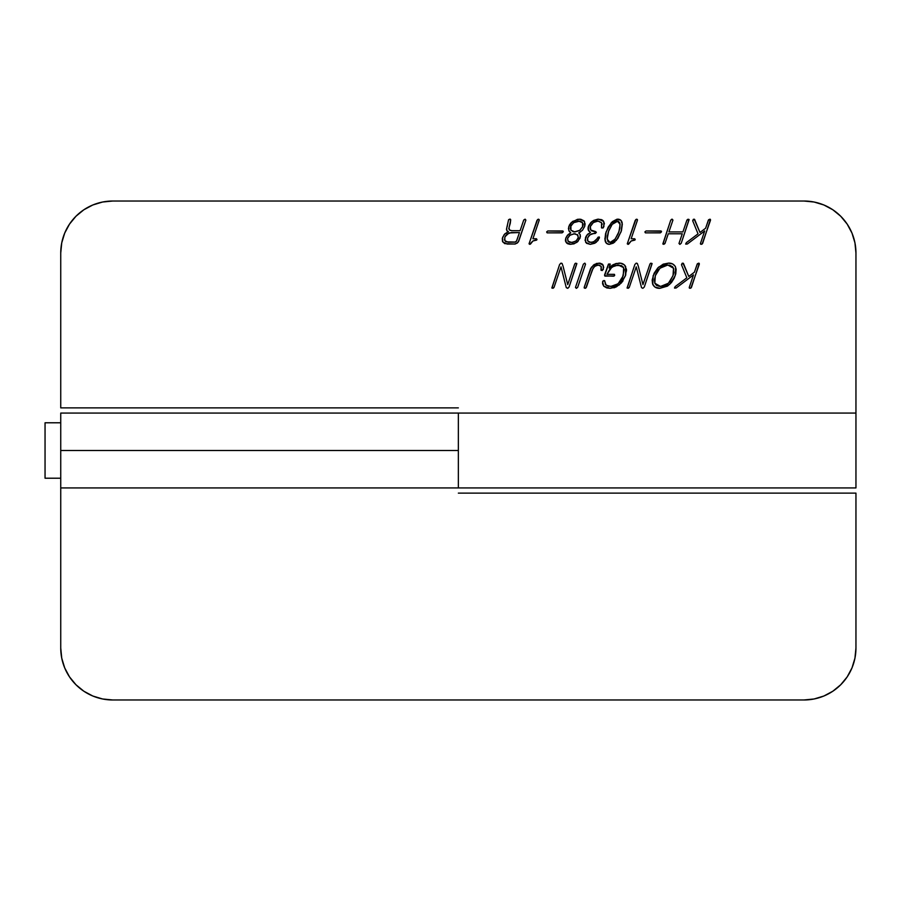 <?xml version="1.0" encoding="UTF-8"?>
<svg xmlns="http://www.w3.org/2000/svg" width="901" height="901" viewBox="0 0 901 901"><rect width="100%" height="100%" fill="white"/><g stroke="black" fill="none" stroke-linecap="round" stroke-linejoin="round"><path stroke-width="1.35" d="M458.35 487.824L458.35 413.075L458.35 487.925L458.35 450.5L60.739 450.5L458.35 450.5L458.35 413.075L60.739 413.075L60.739 647.999L61.741 658.147L64.703 667.889L69.501 676.876L75.966 684.749L83.838 691.213L92.826 696.023L102.579 698.973L112.715 699.976L803.974 699.976L112.715 699.976L102.579 698.973L92.826 696.023M855.95 647.999A51.976 51.976 0 0 1 803.974 699.976L814.11 698.973L823.863 696.023L832.851 691.213L840.723 684.749L847.188 676.876L851.997 667.889L854.948 658.147L855.95 647.999L855.95 493.117L458.35 493.117L855.95 493.117L855.95 647.999L854.948 658.147M851.997 667.889L847.188 676.876L840.723 684.749M823.863 696.023L814.11 698.973M60.739 413.075L60.739 487.824M458.35 413.075L855.95 413.075L855.95 253.001L855.95 487.925L60.739 487.925L60.739 647.999A51.976 51.976 0 0 0 112.715 699.976M60.739 253.001A51.976 51.976 0 0 1 112.715 201.024L803.974 201.024A51.976 51.976 0 0 1 855.95 253.001L854.948 242.853L851.997 233.111L847.188 224.124L840.723 216.251L832.851 209.787L823.863 204.977L814.11 202.027L803.974 201.024L112.715 201.024L102.579 202.027L92.826 204.977L83.838 209.787L75.966 216.251L69.501 224.124L64.703 233.111L61.741 242.853L60.739 253.001L60.739 407.883L458.35 407.883L60.739 407.883L60.739 253.001L61.741 242.853M510.067 219.123L510.698 219.765L510.281 223.302L508.986 227.728L509.403 229.913L511.768 230.679L520.114 230.679L523.639 220.283L525.114 219.168L525.812 220.294L518.841 240.837L517.32 243.056L514.606 244.047L504.65 243.608L502.51 241.412L502.308 238.495L504.188 234.564L508.468 231.625L507.139 231.039L506.452 229.372L508.603 219.698L509.865 219.112L510.698 219.765L508.84 228.899L509.921 230.284L511.768 230.679L520.114 230.679L523.74 220.047L525.114 219.168L525.869 220.081L518.233 242.054L515.349 243.98L507.162 244.047L502.758 241.952L502.612 237.357L504.92 233.776L508.468 231.625L506.824 230.667L506.711 228.043L508.603 219.698L510.439 219.27M634.698 238.754L634.89 240.105L631.196 240.984L628.639 244.16L627.287 243.856L635.228 220.385L636.725 219.168L637.446 220.193L631.15 238.754L634.698 238.754L635.239 239.531L631.196 240.984L627.941 244.351L627.355 243.54L635.869 219.495L637.379 219.506L637.379 220.418L631.15 238.754L634.698 238.754M645.375 232.852L644.879 231.929L646.017 230.983L661.503 231.287L660.332 232.852L645.375 232.852L644.879 231.929L646.017 230.983L660.974 230.983L661.435 231.929L660.332 232.852L645.375 232.852M681.224 243.27L679.996 244.329L678.982 243.495L682.271 233.787L668.283 233.787L664.961 243.529L663.834 244.329L662.843 243.901L670.716 220.216L671.729 219.247L672.946 220.035L668.925 231.917L682.913 231.917L686.979 220.002L688.037 219.213L689.107 219.619L681.224 243.27L679.771 244.351L679.039 243.293L682.271 233.787L668.283 233.787L665.051 243.293L662.956 244.092L670.716 220.216L672.169 219.168L672.889 220.238L668.925 231.917L682.913 231.917L686.877 220.238L689.017 219.439L681.224 243.27M702.634 243.405L701.226 244.351L700.404 243.597L704.695 230.949L687.373 243.991L685.672 243.98L686.359 242.651L698.038 233.843L692.678 220.745L693.365 219.303L694.648 219.461L699.976 232.481L705.618 228.223L708.58 219.776L709.977 219.18L710.517 220.216L702.07 244.126L700.561 244.126L700.46 243.405L704.695 230.949L687.373 243.991L685.751 244.126L686.359 242.651L698.038 233.843L692.678 220.745L694.175 219.168L699.976 232.481L705.618 228.223L708.332 220.216L710.461 219.439L702.634 243.405M569.072 287.014L567.867 288.264L566.279 287.633L560.996 266.854L554.002 287.442L553.056 288.275L551.84 287.96L559.622 264.489L560.985 263.137L562.055 263.419L563.069 266.257L567.72 284.592L574.748 263.97L575.694 263.193L576.854 263.666L569.072 287.014L567.607 288.32L566.279 287.633L560.996 266.854L554.002 287.442L551.953 288.095L559.622 264.489L560.985 263.137L562.123 263.565L563.069 266.257L567.72 284.592L574.647 264.23L575.288 263.34L576.764 263.464L569.072 287.014M577.699 287.25L576.471 288.309L575.469 287.453L583.352 264.184L584.805 263.137L585.537 264.184L577.699 287.25L576.246 288.32L575.525 287.25L583.352 264.184L584.805 263.137L585.537 264.184L577.597 287.487M586.405 287.25L585.2 288.309L584.175 287.453L591.461 267.18L596.71 263.43L600.201 263.238L602.442 264.207L603.726 267.315L602.296 270.537L601.012 270.075L601.136 266.403L599.142 265.074L595.854 265.547L593.196 267.98L585.819 288.061L584.298 288.061L584.231 287.25L590.211 269.647L593.376 265.164L598.962 263.137L603.208 265.176L603.31 269.5L601.181 270.401L601.136 266.403L598.309 265.007L594.581 266.381L592.295 269.906L586.405 287.25M610.202 288.32L606.778 287.926L603.816 286.248L602.701 284.142L602.859 281.067L604.751 280.842L605.404 284.434L608.333 286.214L612.77 286.293L616.498 284.907L619.832 282.058L622.388 277.981L624.213 269.624L623.188 266.978L621.307 265.547L614.899 265.502L610.259 268.509L606.959 274.332L614.482 274.377L614.268 275.954L605.01 276.111L604.571 274.974L608.434 264.173L610.236 264.207L609.121 267.957L612.173 265.232L616.036 263.509L620.879 263.295L624.449 264.928L626.454 269.343L625.452 275.729L621.363 282.959L616.228 286.935L610.202 288.32L603.816 286.248L602.566 281.754L603.861 280.549L604.605 280.718L606.091 285.212L610.788 286.462L618.12 283.759L623.278 275.729L623.616 267.653L618.187 265.007L611.937 267.011L606.959 274.332L614.133 274.332L614.719 275.267L613.48 276.202L604.605 275.751L608.637 264.027L610.146 264.027L609.121 267.957L613.367 264.579L618.886 263.137C621.836 262.979 624.089 264.106 625.643 266.505L625.452 275.729L619.359 284.885L610.202 288.32M644.305 287.014L642.852 288.32L641.523 287.633L636.241 266.854L629.247 287.442L628.29 288.275L627.073 287.96L634.867 264.489L636.219 263.137L637.289 263.419L638.302 266.257L642.954 284.592L649.981 263.97L650.927 263.193L652.087 263.666L644.305 287.014L642.852 288.32L641.523 287.633L636.241 266.854L629.247 287.442L627.186 288.095L634.867 264.489L636.219 263.137L637.367 263.565L638.302 266.257L642.954 284.592L649.88 264.23L650.522 263.34L651.997 263.464L644.305 287.014M659.892 288.32L654.779 286.969L652.594 283.95L652.166 280.087L654.092 273.307L657.775 267.935L663.215 264.151L668.452 263.137L672.664 263.959L675.063 266.077L676.122 269.185L675.806 273.6L674.218 278.161L671.448 282.576L667.517 286.101L659.892 288.32C656.66 288.5 654.295 287.216 652.797 284.468L653.124 275.729L658.721 267.034L668.452 263.137C671.695 262.968 674.072 264.263 675.57 267.034L675.187 275.729L669.646 284.468L659.892 288.32M691.439 287.374L690.031 288.32L689.22 287.565L693.5 274.918L676.178 287.971L674.477 287.948L675.164 286.619L686.844 277.812L681.483 264.714L682.181 263.272L683.454 263.43L688.781 276.461L694.423 272.192L697.385 263.745L698.782 263.148L699.322 264.196L690.887 288.095L689.366 288.095L689.265 287.374L693.5 274.918L676.178 287.971L674.556 288.095L675.164 286.619L686.844 277.812L681.483 264.714L682.981 263.137L688.781 276.461L694.423 272.192L697.149 264.196L699.277 263.407L691.439 287.374M616.892 219.258L617.917 219.168C620.372 219.315 621.791 220.621 622.197 223.099L621.093 231.76L616.295 240.466L609.358 244.351L606.441 243.293L604.943 239.362L605.54 233.877L608.164 227.187L612.421 221.623L616.892 219.258L620.857 220.238L622.332 224.191L621.431 230.712L617.816 238.472L613.232 243.169L609.358 244.351C606.925 244.216 605.495 242.921 605.089 240.466L606.17 231.76L611.689 222.344M590.268 244.351L586.551 243.315L585.042 240.173L586.923 235.071L590.459 232.616L588.139 229.586L588.702 225.633L590.91 222.446L593.568 220.463L597.757 219.202L601.496 219.641L603.276 220.869L604.334 223.302L603.107 227.953L601.485 227.784L601.598 222.761L598.399 221.06L593.5 222.344L590.155 226.804L590.29 229.192L591.518 230.78L596.327 232.21L595.426 233.415L591.901 233.798L589.175 235.465L587.598 237.92L587.452 240.342L589.22 242.2L593.252 242.155L599.154 236.94L598.118 240.409L594.84 243.236L590.268 244.351L585.684 242.358L585.425 237.909L587.61 234.249L590.459 232.616L588.499 230.611L588.421 226.365L592.092 221.432L598.636 219.168L603.693 221.466L603.918 226.489L603.107 227.953L601.598 227.953L601.598 222.761L597.859 221.038L592.971 222.727L590.29 226.331L590.808 230.014L595.651 231.602L596.248 232.559L589.93 234.834L587.598 237.92L587.801 241.096L591.022 242.493L595.257 241.108L598.129 237.154L599.402 237.154L599.402 237.965L596.169 242.38L590.268 244.351M565.76 238.146L567.371 235.319L570.784 232.909L569.117 231.174L568.43 228.46L569.421 225.036L571.335 222.502L577.507 219.315L580.785 219.27L584.039 220.869L585.109 223.932L584.659 226.466L582.429 230.318L578.701 232.909L580.165 234.542L580.424 236.636L577.868 241.536L573.971 243.867L569.5 244.272L566.56 242.932L565.411 240.342L565.76 238.146L568.137 234.542L570.784 232.909L568.813 230.419L568.79 226.5L572.552 221.455L579.309 219.168L584.49 221.455L584.659 226.466L582.429 230.318L578.701 232.909L580.165 234.542L580.075 238.123L576.82 242.414L570.817 244.351L566.132 242.425L565.76 238.146M547.132 232.852L546.637 231.929L547.774 230.983L563.26 231.287L562.089 232.852L547.132 232.852L546.637 231.929L547.774 230.983L562.731 230.983L563.193 231.929L562.089 232.852L547.132 232.852M536.455 238.754L536.647 240.105L532.953 240.984L530.396 244.16L529.045 243.856L536.985 220.385L538.483 219.168L539.203 220.193L532.908 238.754L536.455 238.754L536.996 239.531L532.953 240.984L529.698 244.351L529.112 243.54L537.627 219.495L539.136 219.506L539.136 220.418L532.908 238.754L536.455 238.754M64.703 233.111L69.501 224.124L75.966 216.251M92.826 204.977L102.579 202.027M803.974 201.024L814.11 202.027L823.863 204.977M855.95 487.903L855.95 413.3M458.35 413.3L458.35 487.903M675.806 273.6L675.525 274.67M656.705 287.903L655.703 287.509M666.706 284.603L668.407 283.241L673.013 275.729L673.509 268.228L667.81 265.007L659.937 268.228L655.297 275.729L654.824 283.241L660.523 286.462L668.407 283.241L669.905 281.608L673.306 274.816L673.655 268.678L672.619 266.73L669.556 265.153L665.648 265.209L661.638 266.865L658.428 269.861L655.68 274.681L654.43 279.468L654.824 283.241L656.378 285.324L659.645 286.428L664.78 285.64L667.585 283.961M673.554 273.893L673.892 272.012M602.701 284.142L602.532 282.959M616.498 284.907L617.331 284.367M619.832 282.058L622.388 277.981M618.987 265.04L617.354 265.04M614.899 265.502L613.356 266.144M626.454 269.343L626.488 269.928M626.488 270.525L626.465 271.111M625.801 274.602L625.452 275.729M623.042 280.74L622.242 281.878M615.09 287.43L613.896 287.824M590.448 269.005L590.741 268.363M593.984 264.714L594.615 264.297M595.989 263.655L596.71 263.43M599.582 263.171L600.201 263.238M601.192 269.298L601.294 266.797M597.307 265.097L595.854 265.547M631.556 240.815L630.835 241.22M629.089 243.585L628.301 244.306M604.943 239.362L604.909 238.258M605.54 233.877L605.832 232.818L605.54 233.877M621.363 220.858L621.735 221.567M614.865 241.93L613.232 243.169M617.895 221.094L612.184 224.36L608.716 230.746L607.15 239.159L609.988 242.493L615.113 239.159L618.931 231.726L620.136 224.36L617.275 221.038L614.381 222.13L612.184 224.36L608.355 231.726L607.139 237.267L607.882 241.457L610.777 242.414L614.617 239.779L618.199 233.697L619.899 228.099L619.922 223.155L618.48 221.274L617.275 221.038M610.991 223.099L617.917 219.168M615.743 221.342L613.209 223.178M612.184 224.36L610.991 226.072M607.375 235.386L607.139 237.267M607.882 241.457L608.806 242.245M585.819 236.918L586.326 235.961M588.026 228.505L588.263 226.883M601.496 219.641L602.758 220.362M604.334 223.302L604.368 223.944M602.082 224.586L601.969 223.639M597.205 221.06L594.063 221.995M589.175 235.465L588.522 236.197M570.063 233.213L570.784 232.909M584.839 225.858L584.659 226.466M580.683 231.782L579.715 232.39M568.227 243.968L567.056 243.36M565.625 241.434L565.411 240.342M582.575 227.018L582.53 222.727L578.588 221.038L574.061 222.344L570.874 225.903L570.952 230.228L574.331 231.906L579.974 230.228L582.789 226.466L583.105 224.552L582.181 222.288L579.703 221.105L573.509 222.727L570.66 226.466L570.344 228.392L570.952 230.228L574.894 231.917L579.422 230.622L582.789 226.466M577.575 234.778L573.836 233.798L569.623 235.431L567.63 238.134L567.968 241.153L571.471 242.493L575.84 241.153L578.205 238.134L577.89 235.15L574.433 233.787L570.018 235.15L567.517 238.517L568.294 241.513L572.045 242.47L576.235 240.871L578.397 237.38L577.192 234.485M583.105 224.552L582.947 223.594M578.588 221.038L577.901 221.06M572.698 231.568L573.779 231.839M575.39 233.843L573.836 233.798M570.502 234.834L569.241 235.747M569.556 242.223L570.502 242.437M531.68 242.099L531.207 242.808L531.68 242.099M507.072 226.939L507.409 225.824M508.851 228.302L508.84 228.899M518.841 240.837L518.582 241.468M505.72 235.555L504.785 237.357L504.887 240.657L508.04 242.178L514.775 242.178L516.442 241.243L519.472 232.537L511.306 232.537L507.128 234.091L504.785 237.357L504.706 240.274L506.238 241.851L515.451 242.065L516.712 240.691L519.472 232.537L509.088 232.942L505.123 236.558M504.504 239.452L504.706 240.274M505.461 241.367L506.238 241.851M45.05 478.217L60.739 478.217L45.05 478.217L45.05 422.783L45.05 478.217M60.739 422.783L45.05 422.783L60.739 422.783"/></g></svg>
